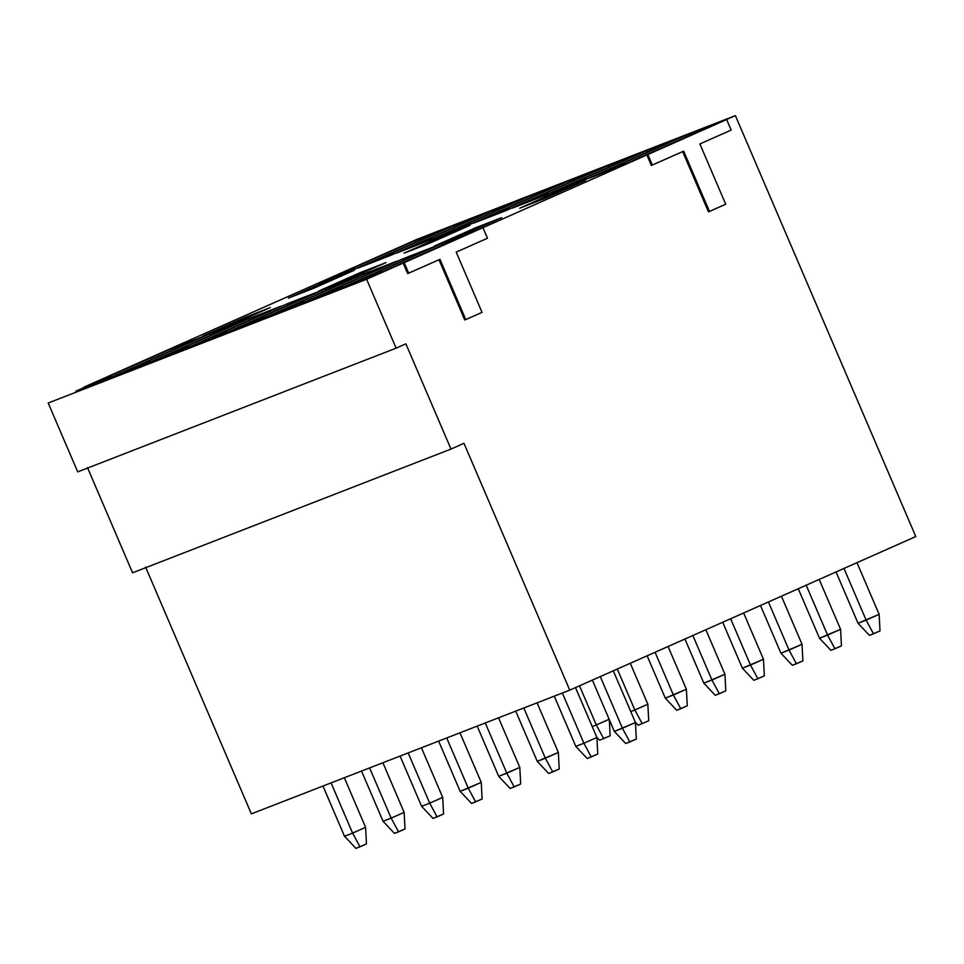 <?xml version="1.0" encoding="UTF-8"?>
<svg xmlns="http://www.w3.org/2000/svg" width="964" height="964" viewBox="0 0 964 964"><rect width="100%" height="100%" fill="white"/><g stroke="black" fill="none" stroke-linecap="round" stroke-linejoin="round"><path stroke-width="1.45" d="M579.509 685.814L596.294 724.964L609.284 719.192L610.164 735.773L599.62 740.231L596.788 737.219L599.62 740.231L610.164 735.773L609.284 719.192L596.294 724.964L579.509 685.814M592.209 726.555L596.294 724.964L603.669 738.665L596.294 724.964L592.209 726.555M344.51 836.258L322.976 786.034L344.51 836.258L352.607 833.113L365.597 827.353L344.341 777.731L365.597 827.353L366.477 843.934L355.933 848.38L344.51 836.258L355.933 848.38L359.982 846.814L366.477 843.934L365.597 827.353L352.607 833.113L331.074 782.889L352.607 833.113L359.982 846.814L352.607 833.113L344.51 836.258M617.285 669.04L634.842 709.986L647.832 704.214L630.287 663.268L647.832 704.214L648.712 720.795L638.168 725.253L635.336 722.241L638.168 725.253L648.712 720.795L647.832 704.214L634.842 709.986L617.285 669.04M630.757 711.577L634.842 709.986L642.217 723.687L634.842 709.986L630.757 711.577M383.057 821.28L361.524 771.055L383.057 821.28L391.155 818.135L404.145 812.375L382.889 762.753L404.145 812.375L405.025 828.944L394.481 833.402L383.057 821.28L394.481 833.402L398.53 831.836L405.025 828.944L404.145 812.375L391.155 818.135L369.622 767.91L391.155 818.135L398.53 831.836L391.155 818.135L383.057 821.28M665.293 698.153L647.133 655.797L665.293 698.153L686.38 689.236L668.064 646.507L686.38 689.236L687.26 705.817L676.716 710.275L665.293 698.153L676.716 710.275L680.765 708.697L687.26 705.817L686.38 689.236L673.39 695.008L655.074 652.279L673.39 695.008L680.765 708.697L673.39 695.008L665.293 698.153M421.605 806.302L400.072 756.077L421.605 806.302L429.703 803.157L442.693 797.397L421.437 747.775L442.693 797.397L443.573 813.965L433.029 818.424L421.605 806.302L433.029 818.424L437.078 816.857L443.573 813.965L442.693 797.397L429.703 803.157L408.17 752.932L429.703 803.157L437.078 816.857L429.703 803.157L421.605 806.302M703.841 683.175L684.922 639.024L703.841 683.175L724.928 674.258L705.853 629.733L724.928 674.258L725.808 690.839L715.264 695.297L703.841 683.175L715.264 695.297L719.313 693.719L725.808 690.839L724.928 674.258L711.938 680.03L692.851 635.505L711.938 680.03L719.313 693.719L711.938 680.03L703.841 683.175M460.153 791.324L438.62 741.087L460.153 791.324L481.241 782.406L459.985 732.797L481.241 782.406L482.121 798.987L471.577 803.446L460.153 791.324L471.577 803.446L475.626 801.879L482.121 798.987L481.241 782.406L468.251 788.178L446.718 737.942L468.251 788.178L475.626 801.879L468.251 788.178L460.153 791.324M742.388 668.197L722.699 622.262L742.388 668.197L763.476 659.28L743.63 612.971L763.476 659.28L764.356 675.86L753.812 680.319L742.388 668.197L753.812 680.319L757.861 678.74L764.356 675.86L763.476 659.28L750.486 665.052L730.64 618.743L750.486 665.052L757.861 678.74L750.486 665.052L742.388 668.197M498.701 776.345L477.18 726.109L498.701 776.345L519.801 767.428L498.533 717.819L519.801 767.428L520.668 784.009L510.125 788.468L498.701 776.345L510.125 788.468L514.173 786.901L520.668 784.009L519.801 767.428L506.799 773.2L485.266 722.964L506.799 773.2L514.173 786.901L506.799 773.2L498.701 776.345M780.936 653.218L760.488 605.488L780.936 653.218L802.024 644.301L781.418 596.198L802.024 644.301L802.904 660.882L792.36 665.341L780.936 653.218L792.36 665.341L796.409 663.762L802.904 660.882L802.024 644.301L789.034 650.073L768.416 601.97L789.034 650.073L796.409 663.762L789.034 650.073L780.936 653.218M537.249 761.367L515.728 711.131L537.249 761.367L558.349 752.45L537.081 702.84L558.349 752.45L559.216 769.031L548.673 773.49L537.249 761.367L548.673 773.49L552.721 771.911L559.216 769.031L558.349 752.45L545.347 758.222L523.813 707.986L545.347 758.222L552.721 771.911L545.347 758.222L537.249 761.367M819.484 638.24L798.264 588.727L819.484 638.24L840.584 629.323L819.195 579.436L840.584 629.323L841.452 645.904L830.908 650.363L819.484 638.24L830.908 650.363L834.957 648.784L841.452 645.904L840.584 629.323L827.582 635.095L806.193 585.196L827.582 635.095L834.957 648.784L827.582 635.095L819.484 638.24M575.797 746.389L554.276 696.153L575.797 746.389L583.895 743.244L596.897 737.472L575.508 687.585L596.897 737.472L597.764 754.053L587.221 758.511L575.797 746.389L587.221 758.511L591.269 756.933L597.764 754.053L596.897 737.472L583.895 743.244L562.361 693.008L583.895 743.244L591.269 756.933L583.895 743.244L575.797 746.389M858.032 623.262L836.053 571.953L858.032 623.262L879.132 614.345L856.972 562.663L879.132 614.345L879.999 630.926L869.456 635.384L858.032 623.262L869.456 635.384L873.505 633.806L879.999 630.926L879.132 614.345L866.13 620.117L843.982 568.435L866.13 620.117L873.505 633.806L866.13 620.117L858.032 623.262M614.345 731.411L592.366 680.102L614.345 731.411L635.445 722.494L613.297 670.811L635.445 722.494L636.312 739.075L625.769 743.533L614.345 731.411L625.769 743.533L629.817 741.955L636.312 739.075L635.445 722.494L622.443 728.266L600.295 676.583L622.443 728.266L629.817 741.955L622.443 728.266L614.345 731.411M735.387 115.62L915.8 536.562L569.76 690.14L251.363 813.857L569.76 690.14L463.973 443.307L450.983 449.079L405.88 343.835L396.132 348.161L366.609 279.283L48.2 403.012L77.723 471.89L396.132 348.161L77.723 471.89L48.2 403.012L366.609 279.283L647.856 154.517L652.363 165.037L683.645 151.155L709.468 211.429L725.711 204.223L699.888 143.949L731.158 130.068L726.651 119.548L647.856 154.517L735.387 115.62L416.978 239.337L735.387 115.62L725.639 119.946L726.651 119.548L731.158 130.068L699.888 143.949L725.711 204.223L708.456 211.827L709.468 211.429L683.645 151.155L651.351 165.434L652.363 165.037L647.856 154.517L646.844 154.915L651.351 165.434L646.844 154.915L404.169 262.666L408.676 273.198L439.958 259.316L465.781 319.59L482.036 312.372L456.201 252.098L487.471 238.228L482.964 227.697L487.471 238.228L456.201 252.098L482.036 312.372L465.781 319.59L464.769 319.976L465.781 319.59L439.958 259.316L407.664 273.583L408.676 273.198L404.169 262.666L403.157 263.064L407.664 273.583L403.157 263.064L366.609 279.283L396.132 348.161L405.88 343.835L450.983 449.079L132.574 572.797L450.983 449.079L463.973 443.307L569.76 690.14L915.8 536.562L735.387 115.62M87.471 467.564L132.574 572.797L87.471 467.564M145.576 567.037L251.363 813.857L145.576 567.037M83.76 387.227L162.53 352.209L83.76 387.227M416.978 239.337L162.53 352.209L416.978 239.337M344.582 280.982L318.783 291.007L360.211 272.619L386.01 262.594L344.582 280.982L386.01 262.594L360.211 272.619L360.717 273.812L360.211 272.619L318.783 291.007L344.582 280.982M560.301 190.209L585.606 180.388L544.985 198.403L519.692 208.236L560.301 190.209L560.807 191.39L560.301 190.209L519.692 208.236L544.985 198.403L585.606 180.388L560.301 190.209M615.309 166.676L685.163 135.671L717.541 123.091L621.696 165.627L589.317 178.207L624.672 163.037L615.309 166.676L624.672 163.037L613.2 167.977L613.55 168.784L613.2 167.977L589.317 178.207L621.696 165.627L717.541 123.091L685.163 135.671L615.309 166.676M576.761 181.654L646.615 150.649L678.993 138.069L583.148 180.605L550.769 193.186L586.124 178.015L576.761 181.654L586.124 178.015L574.652 182.967L575.002 183.775L574.652 182.967L550.769 193.186L583.148 180.605L678.993 138.069L646.615 150.649L576.761 181.654M538.213 196.632L608.067 165.627L640.445 153.047L544.6 195.584L512.221 208.164L547.564 192.993L538.213 196.632L547.564 192.993L536.105 197.945L536.454 198.753L536.105 197.945L512.221 208.164L544.6 195.584L640.445 153.047L608.067 165.627L538.213 196.632M499.665 211.61L569.519 180.605L601.898 168.025L506.052 210.562L473.673 223.142L509.016 207.971L499.665 211.61L509.016 207.971L497.557 212.923L497.906 213.731L497.557 212.923L473.673 223.142L506.052 210.562L601.898 168.025L569.519 180.605L499.665 211.61M461.117 226.588L530.971 195.584L563.35 183.003L467.492 225.54L435.126 238.12L470.468 222.949L461.117 226.588L470.468 222.949L459.009 227.902L459.358 228.709L459.009 227.902L435.126 238.12L467.492 225.54L563.35 183.003L530.971 195.584L461.117 226.588M422.569 241.566L492.423 210.562L524.802 197.982L428.944 240.518L396.578 253.098L431.92 237.927L422.569 241.566L431.92 237.927L420.461 242.88L420.81 243.687L420.461 242.88L396.578 253.098L428.944 240.518L524.802 197.982L492.423 210.562L422.569 241.566M384.021 256.545L453.875 225.54L486.254 212.96L390.396 255.496L358.03 268.076L393.372 252.905L384.021 256.545L393.372 252.905L381.913 257.858L382.262 258.665L381.913 257.858L358.03 268.076L390.396 255.496L486.254 212.96L453.875 225.54L384.021 256.545M228.938 325.916L203.139 335.942L244.567 317.554L270.366 307.528L228.938 325.916L270.366 307.528L244.567 317.554L245.073 318.747L244.567 317.554L203.139 335.942L228.938 325.916M101.786 379.671L171.64 348.667L204.019 336.087L108.161 378.635L75.794 391.215L101.786 379.671L111.137 376.044L99.678 380.985L100.027 381.792L99.678 380.985L75.794 391.215L108.161 378.635L204.019 336.087L171.64 348.667L101.786 379.671M345.474 271.523L415.327 240.518L447.706 227.938L351.848 270.474L319.47 283.055L354.824 267.884L345.474 271.523L354.824 267.884L343.365 272.836L343.714 273.643L343.365 272.836L319.47 283.055L351.848 270.474L447.706 227.938L415.327 240.518L345.474 271.523M288.405 298.117L329.013 280.09L354.306 270.257L313.698 288.284L288.405 298.117L313.698 288.284L354.306 270.257L329.013 280.09L288.405 298.117M140.334 364.693L210.188 333.689L242.567 321.108L146.709 363.657L114.342 376.237L140.334 364.693L149.685 361.066L138.226 366.007L138.575 366.814L138.226 366.007L114.342 376.237L146.709 363.657L242.567 321.108L210.188 333.689L140.334 364.693M178.882 349.715L248.736 318.71L281.114 306.13L185.269 348.679L152.89 361.259L178.882 349.715L188.233 346.076L176.773 351.029L177.123 351.836L176.773 351.029L152.89 361.259L185.269 348.679L281.114 306.13L248.736 318.71L178.882 349.715M217.43 334.737L287.284 303.732L319.662 291.152L223.817 333.689L191.438 346.281L217.43 334.737L226.781 331.098L215.321 336.05L215.671 336.858L215.321 336.05L191.438 346.281L223.817 333.689L319.662 291.152L287.284 303.732L217.43 334.737M255.978 319.759L325.832 288.754L358.21 276.174L262.365 318.71L229.986 331.291L265.341 316.12L255.978 319.759L265.341 316.12L253.869 321.072L254.219 321.88L253.869 321.072L229.986 331.291L262.365 318.71L358.21 276.174L325.832 288.754L255.978 319.759M294.526 304.781L364.38 273.776L396.758 261.196L300.913 303.732L268.534 316.312L303.889 301.142L294.526 304.781L303.889 301.142L292.417 306.094L292.767 306.901L292.417 306.094L268.534 316.312L300.913 303.732L396.758 261.196L364.38 273.776L294.526 304.781M333.074 289.803L402.928 258.798L435.306 246.218L339.461 288.754L307.082 301.334L342.437 286.163L333.074 289.803L342.437 286.163L330.965 291.116L331.315 291.923L330.965 291.116L307.082 301.334L339.461 288.754L435.306 246.218L402.928 258.798L333.074 289.803M371.622 274.824L441.476 243.82L473.854 231.24L378.009 273.776L345.63 286.356L380.985 271.185L371.622 274.824L380.985 271.185L369.513 276.138L369.863 276.945L369.513 276.138L345.63 286.356L378.009 273.776L473.854 231.24L441.476 243.82L371.622 274.824M501.654 217.659L460.226 236.035L434.427 246.061L475.854 227.685L501.654 217.659L475.854 227.685L476.373 228.878L475.854 227.685L434.427 246.061L460.226 236.035L501.654 217.659M404.049 253.171L444.657 235.144L469.95 225.323L429.342 243.35L404.049 253.171L429.342 243.35L469.95 225.323L444.657 235.144L404.049 253.171M415.966 242.024L415.327 240.518L415.966 242.024M420.931 239.819L420.388 238.554L420.931 239.819M346.233 272.655L345.895 271.848L346.233 272.655M355.246 268.848L354.824 267.884L355.246 268.848M172.279 350.173L171.64 348.667L172.279 350.173M177.243 347.98L176.701 346.703L177.243 347.98M102.558 380.816L102.208 380.009L102.558 380.816M111.559 377.008L111.137 376.044L111.559 377.008M329.519 281.259L329.013 280.09L329.519 281.259M454.514 227.046L453.875 225.54L454.514 227.046M459.479 224.841L458.936 223.576L459.479 224.841M384.793 257.677L384.443 256.87L384.793 257.677M393.794 253.869L393.372 252.905L393.794 253.869M210.827 335.195L210.188 333.689L210.827 335.195M215.791 332.99L215.249 331.724L215.791 332.99M141.106 365.838L140.756 365.031L141.106 365.838M150.107 362.018L149.685 361.066L150.107 362.018M493.062 212.068L492.423 210.562L493.062 212.068M498.027 209.863L497.484 208.598L498.027 209.863M423.341 242.699L422.991 241.892L423.341 242.699M432.342 238.891L431.92 237.927L432.342 238.891M249.375 320.217L248.736 318.71L249.375 320.217M254.339 318.012L253.797 316.746L254.339 318.012M179.653 350.86L179.304 350.053L179.653 350.86M188.655 347.04L188.233 346.076L188.655 347.04M531.61 197.09L530.971 195.584L531.61 197.09M536.574 194.885L536.032 193.619L536.574 194.885M461.889 227.721L461.539 226.914L461.889 227.721M470.89 223.913L470.468 222.949L470.89 223.913M287.923 305.239L287.284 303.732L287.923 305.239M292.887 303.033L292.345 301.768L292.887 303.033M218.201 335.87L217.852 335.062L218.201 335.87M227.203 332.062L226.781 331.098L227.203 332.062M570.158 182.112L569.519 180.605L570.158 182.112M575.122 179.907L574.58 178.641L575.122 179.907M500.437 212.743L500.087 211.935L500.437 212.743M509.438 208.935L509.016 207.971L509.438 208.935M326.483 290.26L325.832 288.754L326.483 290.26M331.435 288.055L330.893 286.79L331.435 288.055M256.749 320.892L256.4 320.084L256.749 320.892M265.751 317.084L265.341 316.12L265.751 317.084M608.718 167.133L608.067 165.627L608.718 167.133M613.67 164.928L613.128 163.663L613.67 164.928M538.984 197.765L538.635 196.957L538.984 197.765M547.986 193.957L547.564 192.993L547.986 193.957M365.031 275.282L364.38 273.776L365.031 275.282M369.983 273.077L369.441 271.812L369.983 273.077M295.297 305.913L294.948 305.106L295.297 305.913M304.299 302.106L303.889 301.142L304.299 302.106M647.266 152.143L646.615 150.649L647.266 152.143M652.218 149.95L651.676 148.685L652.218 149.95M577.532 182.786L577.183 181.979L577.532 182.786M586.534 178.979L586.124 178.015L586.534 178.979M403.579 260.304L402.928 258.798L403.579 260.304M408.531 258.099L407.989 256.834L408.531 258.099M333.845 290.935L333.496 290.128L333.845 290.935M342.847 287.127L342.437 286.163L342.847 287.127M685.814 137.165L685.163 135.671L685.814 137.165M690.766 134.972L690.224 133.707L690.766 134.972M616.08 167.808L615.731 167.001L616.08 167.808M625.082 164.001L624.672 163.037L625.082 164.001M442.127 245.326L441.476 243.82L442.127 245.326M447.079 243.121L446.537 241.856L447.079 243.121M372.393 275.957L372.044 275.15L372.393 275.957M381.395 272.149L380.985 271.185L381.395 272.149M445.163 236.325L444.657 235.144L445.163 236.325M682.633 151.553L708.456 211.827L682.633 151.553M438.945 259.702L464.769 319.976L438.945 259.702"/></g></svg>
